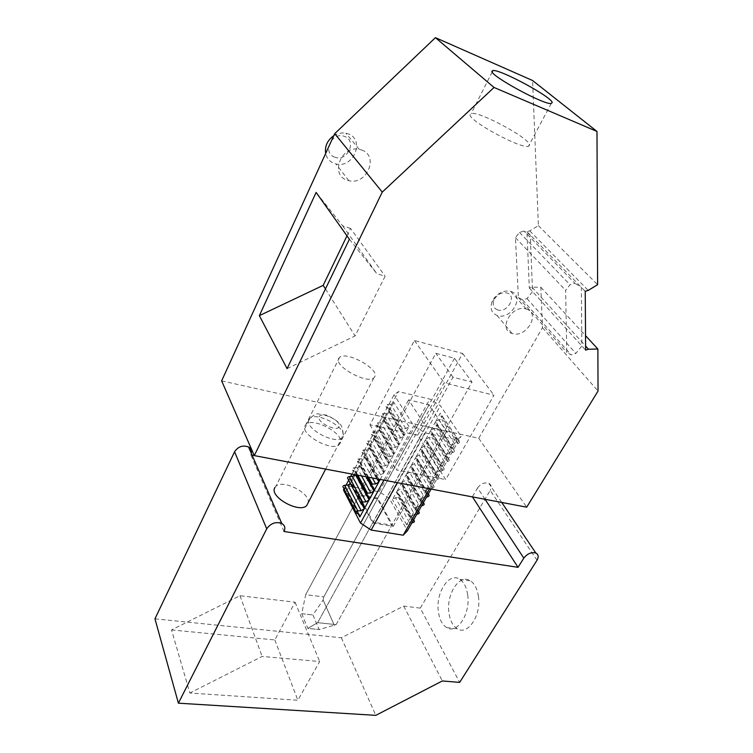 <?xml version="1.0" encoding="UTF-8"?>
<svg xmlns="http://www.w3.org/2000/svg" width="753" height="753" viewBox="0 0 753 753"><rect width="100%" height="100%" fill="white"/><g stroke="black" fill="none" stroke-linecap="round" stroke-linejoin="round"><path stroke-width="0.56" stroke-dasharray="3.77 2.82" d="M221.636 380.867L478.72 438.293L542.461 327.677L540.842 287.213L532.004 287.194L529.312 288.004L526.959 231.679L529.754 230.879L538.386 225.627L532.587 80.515M526.234 309.041C541.021 312.975 526.46 338.332 512.379 333.541L512.031 333.438C497.526 329.494 512.096 304.09 526.215 309.031L526.234 309.041M361.553 149.969C379.427 155.72 366.777 185.605 348.865 180.692L347.312 180.249C329.654 175.223 341.015 145.103 359.285 149.348L361.553 149.969M374.994 376.34L373.799 377.968C366.946 384.284 334.257 366.353 338.558 358.644L339.641 357.27C346.531 351.077 378.382 368.264 374.994 376.34M340.469 442.82L339.17 444.665C331.894 451.988 300.136 434.528 304.909 425.84L306.076 424.268C313.37 417.077 344.385 433.803 340.469 442.82M478.72 438.293L526.714 507.174M417.689 435.196L462.634 353.486L414.442 340.507L369.958 424.814L417.689 435.196L445.691 479.586L493.959 395.24L444.11 382.769L396.276 469.9L445.691 479.586M369.958 424.814L396.276 469.9M529.566 145.113L528.484 146.28C521.151 149.405 466.879 119.746 470.154 114.409L471.199 113.562C478.852 110.766 530.47 138.665 529.566 145.113M325.456 288.954L355.087 335.942L385.131 276.2L376.867 273.725L349.401 239.256M287.062 368.641L355.087 335.942M346.973 235.83L350.54 228.394L385.131 276.2M350.54 228.394L342.681 225.881L316.119 192.41M342.681 225.881L376.867 273.725M532.004 287.194L585.599 346.032M540.842 287.213L585.533 335.64M526.959 231.679L585.241 291.317M529.754 230.879L588.234 290.404M529.312 288.004L585.627 350.136M538.386 225.627L597.609 284.69M524.079 231.077L519.495 232.395L515.457 237.666L518.384 297.407L522.629 299.929L527.015 298.602L532.54 291.562L530.291 235.087L524.079 231.077L574.934 283.288L570.049 284.756L565.616 290.338L566.783 352.385L571.169 354.898L575.838 353.421L581.871 346.004L581.354 287.335L574.934 283.288M519.495 232.395L570.049 284.756M515.457 237.666L565.616 290.338M518.384 297.407L566.783 352.385M522.629 299.929L571.169 354.898M527.015 298.602L575.838 353.421M462.634 353.486L493.959 395.24M414.442 340.507L444.11 382.769M542.461 327.677L598.042 391.042M510.807 291.449C525.378 295.44 511.306 320.392 497.413 315.563L497.065 315.451C491.474 313.003 489.817 308.41 492.095 301.671L493.996 298.32C498.9 292.371 504.491 290.084 510.779 291.449L510.807 291.449M497.648 309.935C493.544 308.278 492.302 305.021 493.93 300.174L495.258 297.83C498.693 293.661 502.618 292.06 507.023 293.021C517.273 295.788 507.418 313.361 497.648 309.935M333.795 135.691C337.673 133.3 341.693 132.472 345.843 133.206L348.055 133.827C365.582 139.559 353.421 168.851 335.866 163.919L334.341 163.476C329.71 161.716 326.811 158.375 325.663 153.471M334.859 157.198C321.813 153.226 331.828 131.201 344.46 136.397C357.393 140.642 347.293 162.215 334.859 157.198M356.131 512.285L343.349 487.511L345.891 488.753L346.521 491.295L350.512 483.68M397.368 494.175L396.803 491.671L392.435 499.54L395.41 497.695L398.497 497.507L399.702 495.352L397.368 494.175L411.693 519.306L411.138 516.793L396.803 491.671M411.693 519.306L413.444 520.163M411.138 516.793L406.62 524.785L409.66 522.893L395.41 497.695M411.985 522.723L409.66 522.893M344.055 488.913L346.032 485.196M348.686 480.198L350.653 476.489M351.924 474.089L394.064 394.741L398.469 391.598L429.841 399.099L440.392 405.716L461.128 436.269L457.269 439.931L424.871 432.806L413.67 425.718L394.064 394.741M383.936 480.15L413.67 425.718M360.922 503.446L347.961 478.814L350.474 480.066L351.133 482.645L355.322 474.738M355.774 473.929L360.141 465.721L357.073 467.622L353.806 467.782C352.188 468.31 351.792 469.063 352.611 470.051L355.105 471.312L356.301 474.917M360.442 465.147L364.857 456.873L361.769 458.793L358.503 458.944C356.875 459.462 356.47 460.224 357.289 461.222L359.783 462.511L360.442 465.147L366.899 476.922M365.158 456.309L369.601 447.969L366.495 449.889L363.228 450.03C361.6 450.548 361.195 451.32 362.005 452.327L364.508 453.635L365.158 456.309L377.827 478.993M380.237 479.445L383.785 472.931L380.604 474.898L377.262 475.077L363.228 450.03M369.902 447.395L374.382 438.999L371.267 440.919L367.991 441.051C366.353 441.569 365.949 442.34 366.758 443.366L369.262 444.703L369.902 447.395L384.105 472.338L388.755 463.801L385.555 465.778L382.204 465.947L367.991 441.051M374.683 438.415L379.192 429.954L376.076 431.883L372.791 432.006C371.154 432.523 370.74 433.304 371.549 434.34L374.053 435.695L374.683 438.415L389.075 463.208L393.763 454.605L390.553 456.591L387.193 456.742L372.791 432.006M379.503 429.37L384.049 420.842L380.914 422.781L377.63 422.885C375.982 423.402 375.568 424.193 376.378 425.247L378.872 426.612L379.503 429.37L394.083 454.003L398.808 445.334L395.589 447.329L392.219 447.47L377.63 422.885M384.359 420.249L388.934 411.656L385.79 413.604L382.496 413.708C380.849 414.216 380.434 415.007 381.234 416.08L383.738 417.473L384.359 420.249L399.137 444.731L403.89 435.987L400.662 437.992L397.292 438.124L382.496 413.708M389.254 411.063L393.866 402.403L390.713 404.361L387.409 404.446C385.752 404.963 385.329 405.763 386.138 406.836L388.642 408.258L389.254 411.063L404.22 435.385L409.02 426.575L405.773 428.579L402.394 428.702L387.409 404.446M431.111 489.074L461.128 436.269M343.472 490.015L348.187 486.09L379.192 491.747L389.245 498.26L407.42 530.761M389.245 498.26L440.392 405.716M397.104 491.135L401.49 483.21L402.055 485.732L404.38 486.927L403.175 489.102L400.078 489.281L397.104 491.135L411.458 516.247L416.014 508.2L401.49 483.21M401.791 482.664L406.215 474.682L406.771 477.233L409.105 478.447L407.881 480.64L404.785 480.809L401.791 482.664L416.324 507.644L420.918 499.54L406.215 474.682M406.526 474.126L410.978 466.098L411.524 468.667L413.858 469.9L412.625 472.112L409.519 472.272L406.526 474.126L421.238 498.975L425.869 490.815L410.978 466.098M411.289 465.533L415.778 457.438L416.315 460.036L418.649 461.297L417.407 463.519L414.301 463.669L411.289 465.533L426.189 490.241L430.848 482.014L415.778 457.438M416.089 456.883L420.607 448.722L421.134 451.348L423.468 452.628L422.226 454.868L419.11 455.01L416.089 456.883L431.168 481.449L435.865 473.157L420.607 448.722M420.918 448.157L425.473 439.94L426 442.595L428.335 443.894C429.059 444.891 428.645 445.644 427.073 446.153L423.948 446.284L420.918 448.157L436.194 472.583L440.919 464.234L425.473 439.94M425.793 439.376L430.377 431.102L430.895 433.775L433.229 435.093C433.954 436.1 433.53 436.862 431.958 437.371L428.834 437.493L425.793 439.376L441.249 463.65L446.021 455.236L430.377 431.102M430.697 430.528L435.319 422.188L435.827 424.89L438.161 426.226C438.886 427.252 438.462 428.015 436.881 428.523L433.747 428.636L430.697 430.528L446.35 454.652L451.151 446.171L435.319 422.188M435.639 421.605L440.298 413.209L440.797 415.938L443.122 417.303C443.856 418.339 443.423 419.101 441.842 419.609L438.698 419.713L435.639 421.605L451.489 445.588L456.327 437.041L440.298 413.209M274.93 487.426L275.843 486.325C282.723 479.002 310.151 492.81 308.241 502.609M467.679 594.823C470.719 613.78 457.033 634.675 446.661 627.588C442.18 624.736 439.404 619.333 438.34 611.389C435.573 592.489 449.221 571.725 459.848 579.368C463.961 582.182 466.568 587.34 467.679 594.823M478.409 596.254C481.525 615.097 467.811 635.861 457.344 628.802C452.826 625.95 450.021 620.576 448.929 612.678C446.077 593.872 459.763 573.249 470.484 580.874C474.625 583.679 477.27 588.808 478.409 596.254M154.958 618.834L341.373 637.772L403.73 606.09L420.268 608.123L459.669 682.397M420.268 608.123L490.184 490.41L537.011 560.223M171.524 629.922L274.826 639.946L295.063 602.202L239.972 595.727L171.524 629.922L189.841 693.024L297.877 700.262L319.667 661.51L262.129 656.447L189.841 693.024M239.972 595.727L262.129 656.447M295.063 602.202L319.667 661.51M274.826 639.946L297.877 700.262M341.373 637.772L375.794 715.35M251.333 453.391L250.805 454.84L252.067 455.076M485.045 499.286L477.571 487.953L472.376 496.792L254.241 455.49M477.571 487.953C480.8 483.642 484.555 482.108 488.848 483.341C491.408 484.847 491.85 487.2 490.184 490.41M284.032 531.486L250.805 454.84M403.73 606.09L442.34 680.957M377.752 498.091L357.694 494.505L372.754 523.006L393.226 526.385L377.752 498.091L428.909 404.662L408.625 399.871L425.897 426.612L446.623 431.243L428.909 404.662M377.432 498.91L359.077 495.634L373.083 522.121L391.805 525.217L377.432 498.91L323.771 596.884L323.122 600.019L312.928 614.947L319.168 629.574L336.102 624.642L391.805 525.217M393.226 526.385L446.623 431.243M357.694 494.505L362.645 485.318M362.955 484.734L408.625 399.871M372.754 523.006L425.897 426.612M397.32 482.682L424.871 432.806M348.187 486.09L398.469 391.598M379.192 491.747L429.841 399.099M429.539 488.782L457.269 439.931M418.301 511.607L416.56 510.741L416.014 508.2M411.458 516.247L414.508 514.346L400.078 489.281M416.842 514.186L414.508 514.346M423.205 502.985L421.464 502.1L420.918 499.54M416.324 507.644L419.393 505.743L404.785 480.809M421.727 505.583L419.393 505.743M428.137 494.307L426.396 493.403L425.869 490.815M421.238 498.975L424.316 497.065L409.519 472.272M426.65 496.924L424.316 497.065M377.262 475.077C375.587 475.623 375.163 476.404 375.992 477.421L379.164 479.247M426.189 490.241L429.276 488.33L432.448 488.142C434.048 487.615 434.481 486.862 433.737 485.883L431.365 484.64L430.848 482.014M382.204 465.947C380.538 466.484 380.105 467.274 380.933 468.3L383.465 469.618L384.105 472.338M431.168 481.449L434.274 479.52L437.455 479.35C439.055 478.823 439.488 478.061 438.745 477.073L436.382 475.802L435.865 473.157M387.193 456.742C385.517 457.287 385.084 458.078 385.903 459.123L388.444 460.459L389.075 463.208M436.194 472.583L439.3 470.653L442.491 470.484C444.101 469.957 444.534 469.194 443.799 468.197L441.427 466.907L440.919 464.234M392.219 447.47C390.543 448.007 390.11 448.807 390.92 449.861L393.461 451.226L394.083 454.003M441.249 463.65L444.374 461.711L447.574 461.561C449.183 461.034 449.616 460.262 448.882 459.245L446.52 457.937L446.021 455.236M397.292 438.124C395.598 438.66 395.165 439.47 395.984 440.533L398.525 441.926L399.137 444.731M446.35 454.652L449.485 452.713L452.685 452.562C454.304 452.035 454.746 451.263 454.012 450.238L451.649 448.901L451.151 446.171M402.394 428.702C400.7 429.238 400.267 430.048 401.076 431.14L403.617 432.542L404.22 435.385M451.489 445.588L454.633 443.63L457.843 443.498C459.462 442.971 459.904 442.19 459.179 441.154L456.807 439.799L456.327 437.041M359.077 495.634L305.69 594.672L301.737 613.695L307.855 628.388L317.662 622.646L336.102 624.642L471.999 382.072L454.473 358.249L435.808 353.298L368.782 477.637M363.643 487.172L305.69 594.672L323.771 596.884L305.69 594.672L301.737 613.695L307.855 628.388L319.168 629.574L307.855 628.388L317.662 622.646L373.083 522.121M301.737 613.695L312.928 614.947L301.737 613.695M454.473 358.249L323.771 596.884L323.122 600.019L334.436 625.592L323.122 600.019L312.928 614.947L319.168 629.574L336.102 624.642L317.662 622.646L452.967 377.234L471.999 382.072M363.953 486.589L368.433 478.268M452.967 377.234L435.808 353.298M359.143 514.384L345.843 488.735M358.268 513.96L346.521 491.295M362.165 504.708L350.832 483.2M413.661 519.777L399.702 495.352M412.813 522.667L398.497 497.507M406.62 524.785L392.435 499.54M366.89 495.756L365.949 494.006M362.984 505.103L351.133 482.645M371.643 486.739L370.758 485.12M366.203 476.79L360.141 465.721M367.728 496.171L366.334 493.582M377.112 478.861L364.857 456.873M372.519 487.172L371.135 484.659M383.785 472.931L369.601 447.969M388.755 463.801L374.382 438.999M393.763 454.605L379.192 429.954M398.808 445.334L384.049 420.842M403.89 435.987L388.934 411.656M409.02 426.575L393.866 402.403M308.805 419.816L309.925 418.329C316.891 411.505 346.757 427.61 343.029 436.185L341.796 437.935C334.85 444.872 304.287 428.081 308.805 419.816M319.178 416.851C320.929 410.959 341.608 420.889 339.189 426.443C337.721 432.551 316.448 422.377 319.178 416.851M363.934 505.564L350.456 480.056M416.56 510.741L402.055 485.732M418.517 511.221L404.38 486.927M417.67 514.13L403.175 489.102M368.763 496.679L366.918 493.253M357.129 475.077L355.105 471.312M366.222 495.436L352.611 470.051M357.807 475.199L353.806 467.782M361.572 475.915L357.073 467.622M421.464 502.1L406.771 477.233M423.412 502.609L409.105 478.447M422.565 505.536L407.881 480.64M373.629 487.728L371.737 484.283M367.793 477.091L359.783 462.511M371.088 486.457L357.289 461.222M368.556 477.242L358.503 458.944M372.368 477.957L361.769 458.793M426.396 493.403L411.524 468.667M428.344 493.94L413.858 469.9M427.488 496.867L412.625 472.112M378.533 478.71L364.508 453.635M375.992 477.421L362.005 452.327M380.604 474.898L366.495 449.889M431.365 484.64L416.315 460.036M433.737 485.883L418.649 461.297M432.448 488.142L417.407 463.519M429.276 488.33L414.301 463.669M383.465 469.618L369.262 444.703M380.933 468.3L366.758 443.366M385.555 465.778L371.267 440.919M436.382 475.802L421.134 451.348M438.745 477.073L423.468 452.628M437.455 479.35L422.226 454.868M434.274 479.52L419.11 455.01M388.444 460.459L374.053 435.695M385.903 459.123L371.549 434.34M390.553 456.591L376.076 431.883M441.427 466.907L426 442.595M443.799 468.197L428.335 443.894M442.491 470.484L427.073 446.153M439.3 470.653L423.948 446.284M393.461 451.226L378.872 426.612M390.92 449.861L376.378 425.247M395.589 447.329L380.914 422.781M446.52 457.937L430.895 433.775M448.882 459.245L433.229 435.093M447.574 461.561L431.958 437.371M444.374 461.711L428.834 437.493M398.525 441.926L383.738 417.473M395.984 440.533L381.234 416.08M400.662 437.992L385.79 413.604M451.649 448.901L435.827 424.89M454.012 450.238L438.161 426.226M452.685 452.562L436.881 428.523M449.485 452.713L433.747 428.636M403.617 432.542L388.642 408.258M401.076 431.14L386.138 406.836M405.773 428.579L390.713 404.361M456.807 439.799L440.797 415.938M459.179 441.154L443.122 417.303M457.843 443.498L441.842 419.609M454.633 443.63L438.698 419.713M373.799 377.968L339.17 444.665M339.641 357.27L306.076 424.268M551.252 103.472L528.484 146.28M492.18 71.977L471.199 113.562M526.215 309.031L510.779 291.449M512.031 333.438L497.065 315.451M493.93 300.174L492.095 301.671M495.258 297.83L493.996 298.32M348.865 180.692L335.866 163.919M359.285 149.348L345.843 133.206M359.19 514.403L345.891 488.753M325.625 469.11L341.796 437.935C344.347 432.071 341.89 428.532 342.173 428.815C342.135 424.598 337.005 420.042 326.793 415.176L318.35 413.962C316.768 413.35 313.954 414.799 309.925 418.329L275.843 486.325M446.661 627.588L457.344 628.802M459.848 579.368L470.484 580.874M501.724 502.439L488.848 483.341M363.953 505.574L350.474 480.066"/><path stroke-width="1.13" d="M596.997 131.455L532.587 80.515L435.422 37.65L334.727 133.648L221.636 380.867L254.298 455.612L526.714 507.174L598.042 391.042L597.873 349.006L588.507 349.223L585.627 350.136L585.241 291.317L588.234 290.404L597.609 284.69L596.997 131.455L494.043 87.461L382.27 192.109L254.298 455.612M552.184 102.615L551.252 103.472C544.504 105.354 489.299 75.253 491.963 71.159L492.895 70.556C500.02 69.003 552.42 97.335 552.184 102.615M435.422 37.65L494.043 87.461M259.352 315.648L287.062 368.641L349.401 239.256L316.119 192.41L259.352 315.648L323.188 285.359L325.456 288.954M323.188 285.359L346.973 235.83M334.727 133.648L382.27 192.109M585.599 346.032L588.507 349.223M585.533 335.64L597.873 349.006M325.663 153.471C324.628 146.242 327.339 140.312 333.795 135.691M357.835 510.901C356.207 511.438 355.783 512.191 356.583 513.16L359.19 514.403L359.821 516.963L364.292 508.736L361.158 510.685L357.835 510.901L344.535 485.28C342.935 485.789 342.54 486.532 343.321 487.502L356.131 512.285M350.512 483.68L347.773 485.092L344.535 485.28M413.444 520.163L414.065 520.474C414.809 521.405 414.395 522.13 412.813 522.667L411.985 522.723M431.111 489.074L407.42 530.761L403.194 535.204L371.163 530.046L360.508 523.071L343.472 490.015L344.055 488.913M346.032 485.196L348.686 480.198M350.653 476.489L351.924 474.089M360.508 523.071L383.936 480.15M362.635 502.053C360.988 502.59 360.574 503.352 361.393 504.331L363.953 505.574L364.603 508.171L369.111 499.888L365.958 501.837L362.635 502.053L349.157 476.564C347.547 477.082 347.142 477.826 347.952 478.814L360.922 503.446M367.473 493.13C365.817 493.676 365.393 494.439 366.222 495.436L368.763 496.679L369.422 499.314L373.959 490.975L370.805 492.933L367.473 493.13L357.807 475.199M372.349 484.132C370.683 484.678 370.26 485.459 371.088 486.457L373.629 487.728L374.279 490.391L378.853 481.986L375.681 483.953L372.349 484.132L368.556 477.242M379.164 479.247L379.173 481.402L380.237 479.445M308.241 502.609L306.678 505.63C299.346 513.48 269.687 497.149 274.647 487.991L274.93 487.426M535.844 553.041C531.373 551.921 527.364 553.615 523.815 558.124L518.045 567.329L284.032 531.486C285.594 527.985 284.85 525.312 281.782 523.439C275.702 521.471 270.675 523.26 266.722 528.832L234.578 451.762L154.958 618.834L178.395 703.18L375.794 715.35L442.34 680.957L459.669 682.397L537.011 560.223C538.866 556.891 538.48 554.5 535.844 553.041L501.724 502.439M266.722 528.832L178.395 703.18M234.578 451.762C238.174 446.501 242.824 444.901 248.546 446.99C250.965 448.496 251.897 450.623 251.333 453.391M254.241 455.49L252.067 455.076M472.451 496.905L518.045 567.329M362.645 485.318L362.955 484.734M371.163 530.046L397.32 482.682M403.194 535.204L429.539 488.782M355.322 474.738L352.404 476.395L349.157 476.564M418.301 511.607L418.932 511.918C419.675 512.859 419.252 513.602 417.67 514.13L416.842 514.186M423.205 502.985L423.826 503.305C424.57 504.256 424.155 504.999 422.565 505.536L421.727 505.583M428.137 494.307L428.768 494.627C429.511 495.587 429.078 496.34 427.488 496.867L426.65 496.924M363.643 487.172L363.953 486.589M368.433 478.268L368.782 477.637M359.821 516.963L358.268 513.96M361.158 510.685L347.773 485.092M364.292 508.736L362.165 504.708M414.065 520.474L413.661 519.777M369.111 499.888L366.89 495.756M365.949 494.006L355.632 474.795M364.603 508.171L362.984 505.103M373.959 490.975L371.643 486.739M370.758 485.12L366.203 476.79M369.422 499.314L367.728 496.171M366.334 493.582L356.301 474.917M378.853 481.986L377.112 478.861M374.279 490.391L372.519 487.172M371.135 484.659L366.899 476.922M379.173 481.402L377.827 478.993M523.815 558.124L485.045 499.286M365.958 501.837L352.404 476.395M418.932 511.918L418.517 511.221M366.918 493.253L357.129 475.077M370.805 492.933L361.572 475.915M423.826 503.305L423.412 502.609M371.737 484.283L367.793 477.091M375.681 483.953L372.368 477.957M428.768 494.627L428.344 493.94M492.895 70.556L492.18 71.977M325.625 469.11L306.678 505.63M281.782 523.439L248.546 446.99"/></g></svg>
